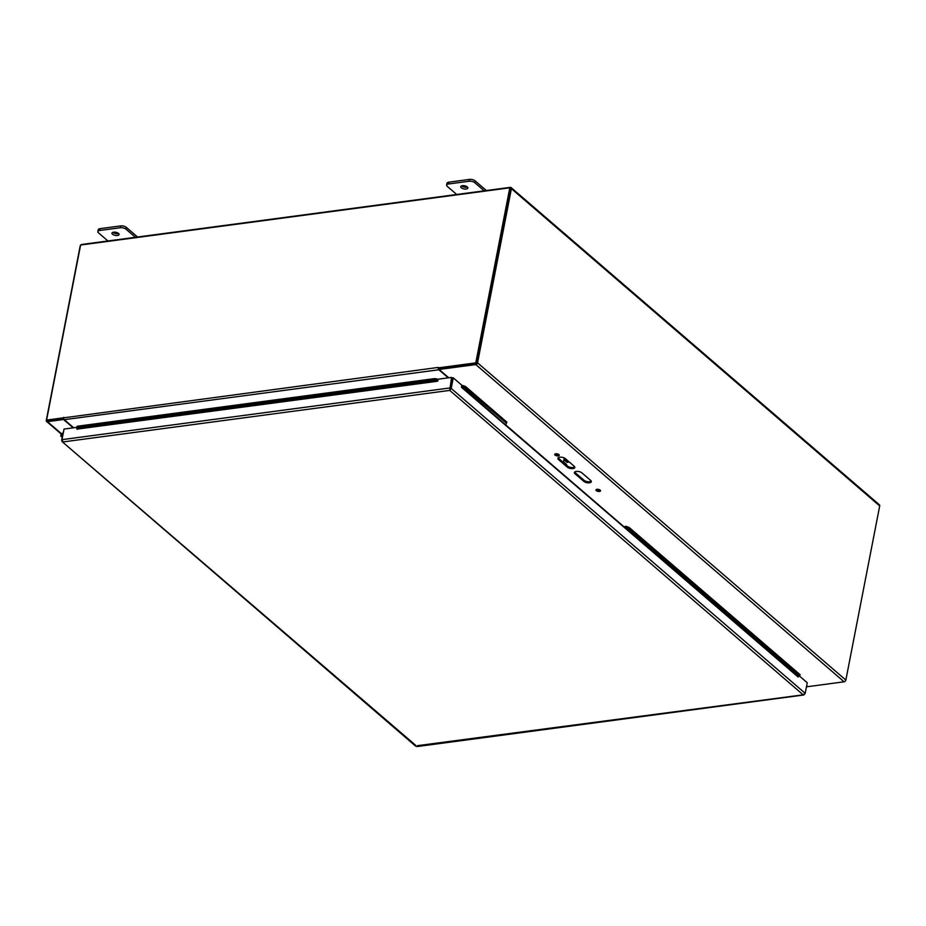 <?xml version="1.0" encoding="UTF-8"?>
<svg xmlns="http://www.w3.org/2000/svg" width="926" height="926" viewBox="0 0 926 926"><rect width="100%" height="100%" fill="white"/><g stroke="black" fill="none" stroke-linecap="round" stroke-linejoin="round"><path stroke-width="1.39" d="M448.763 377.785L439.375 369.694L439.734 368.316L439.422 369.428M439.734 368.316L476.01 363.49M574.687 472.029A4.144 1.817 -169 0 0 575.231 472.7L584.028 480.281A4.144 1.817 -169 0 0 587.825 481.717A4.144 1.817 -169 0 0 591.228 481.115M558.181 457.814A4.144 1.817 -169 0 0 558.725 458.486L567.522 466.067A4.144 1.817 -169 0 0 571.319 467.503A4.144 1.817 -169 0 0 574.733 466.901M596.437 489.46A2.327 1.019 -169 0 0 600.279 490.213M555.183 453.937A2.327 1.019 -169 0 0 559.026 454.678M439.526 369.405L475.802 364.566A1.748 1.239 130.7 0 0 477.55 362.842L511.395 188.696A1.748 1.239 -49.3 0 0 511.083 187.573L879.387 504.797A1.748 1.239 130.7 0 1 879.7 505.932L845.855 680.066A1.748 1.239 130.7 0 1 844.107 681.802L807.831 686.641L806.615 686.016M47.411 420.508L63.315 418.494L63.107 419.571L63.929 419.154M73.2 427.835L63.813 419.756M63.107 419.571L47.446 421.654A1.748 1.239 -49.3 0 1 46.3 420.311L80.145 246.177A1.748 1.239 -49.3 0 1 80.55 245.297M511.083 187.573A1.748 1.239 -49.3 0 0 510.249 187.353L81.893 244.441A1.748 1.239 -49.3 0 0 80.828 244.985M476.531 362.969L510.284 188.499M558.934 454.597A2.327 1.019 11 0 1 559.281 455.291A2.327 1.019 11 0 1 556.804 455.847A2.327 1.019 11 0 1 554.72 454.4A2.327 1.019 11 0 1 556.457 453.763A2.327 1.019 11 0 1 558.934 454.597M600.187 490.12A2.327 1.019 11 0 1 600.534 490.826A2.327 1.019 11 0 1 598.057 491.382A2.327 1.019 11 0 1 595.962 489.935A2.327 1.019 11 0 1 597.698 489.287A2.327 1.019 11 0 1 600.187 490.12M565.392 458.659L574.189 466.229A4.144 1.817 11 0 1 574.815 467.48A4.144 1.817 11 0 1 571.736 468.637A4.144 1.817 11 0 1 567.314 467.155L558.517 459.574A4.144 1.817 11 0 1 557.88 458.324A4.144 1.817 11 0 1 560.971 457.166A4.144 1.817 11 0 1 565.392 458.659M590.684 480.444A4.144 1.817 11 0 1 591.32 481.694A4.144 1.817 11 0 1 588.23 482.851A4.144 1.817 11 0 1 583.82 481.358L575.011 473.788A4.144 1.817 11 0 1 574.386 472.538A4.144 1.817 11 0 1 577.477 471.38A4.144 1.817 11 0 1 581.887 472.862L590.684 480.444M137.569 237.021L126.33 227.345A4.144 1.817 -169 0 0 120.693 225.898L100.077 228.653A4.144 1.817 -169 0 0 98.214 229.752L97.855 231.581A4.144 1.817 11 0 1 99.719 230.481L120.345 227.727A4.144 1.817 11 0 1 125.982 229.162L135.428 237.311M112.822 232.368A3.623 1.586 -169 0 0 112.879 232.414A3.623 1.586 -169 0 0 118.597 233.491M107.937 240.968L98.492 232.831A4.144 1.817 11 0 1 97.855 231.581M112.521 234.243A3.623 1.586 11 0 1 111.965 233.144A3.623 1.586 11 0 1 115.831 232.276A3.623 1.586 11 0 1 119.095 234.533A3.623 1.586 11 0 1 116.387 235.54A3.623 1.586 11 0 1 112.521 234.243M486.347 190.536L475.107 180.859A4.144 1.817 -169 0 0 469.47 179.412L448.855 182.167A4.144 1.817 -169 0 0 446.992 183.267L446.633 185.096A4.144 1.817 11 0 1 448.497 183.996L469.112 181.241A4.144 1.817 11 0 1 474.749 182.677L484.205 190.825M461.599 185.883A3.623 1.586 -169 0 0 461.657 185.929A3.623 1.586 -169 0 0 467.375 187.006M456.715 194.483L447.258 186.346A4.144 1.817 11 0 1 446.633 185.096M461.298 187.758A3.623 1.586 11 0 1 460.743 186.658A3.623 1.586 11 0 1 464.609 185.79A3.623 1.586 11 0 1 467.873 188.047A3.623 1.586 11 0 1 465.165 189.054A3.623 1.586 11 0 1 461.298 187.758M623.742 526.952L625.964 526.292L625.582 527.38L624.575 527.276L505.781 424.953L506.835 422.094L465.535 386.512L465.141 387.6L462.965 386.779L463.347 385.691L465.535 386.512M505.781 424.953L462.294 386.732L461.599 387.392L461.785 385.181L453.254 377.843L451.194 388.434L805.192 693.331L803.178 694.836L803.849 694.998L416.874 746.587M798.687 676.478L800.157 674.741L629.275 527.554L628.893 528.642L625.582 527.38L798.687 676.478L798.096 676.999L461.461 387.288M76.823 426.921L76.719 428.078L76.823 426.921M434.56 378.618L436.852 378.931L436.759 380.1L434.468 379.787L434.56 378.618L77.275 426.238M625.964 526.292L629.275 527.554M463.347 385.691L462.676 385.644A1.748 1.239 -49.3 0 0 461.623 385.992M462.965 386.779L462.294 386.732L462.676 385.644M76.719 428.078L77.043 429.282L77.159 428.31M436.759 380.1L437.685 381.269M438.044 380.239L438.056 380.239A1.748 0.949 82.4 0 0 437.327 379.185L436.852 378.931M434.468 379.787L77.182 427.407M506.441 423.182L465.141 387.6M799.775 675.83L628.893 528.642M417.29 745.685L803.178 694.836L804.833 693.956M799.589 676.142L807.252 682.74L805.192 693.331M77.437 429.062L437.512 381.246L438.253 379.185L451.575 377.414L449.723 390.39L452.235 377.97L453.254 377.843M63.917 429.733L61.614 440.359L63.026 441.933L61.984 439.653L64.044 429.062L76.777 427.361M449.932 389.314L452.224 377.97L451.575 377.414M803.178 694.836L449.723 390.39L451.194 388.434L449.515 388.006L61.984 439.653M62.077 441.609L415.612 745.256M558.436 458.208L558.563 457.56M557.984 454.064L557.834 454.863M567.777 460.72L568.17 462.167L564.119 458.694L563.506 461.866L566.191 464.181A2.072 1.134 -97.6 0 1 566.805 465.188L566.828 465.477M563.911 459.782L567.013 462.329M63.639 417.846L438.241 367.425A1.748 0.949 82.4 0 0 438.218 367.541M438.241 367.425L438.148 367.888A1.748 0.949 82.4 0 0 438.866 369.763L448.253 377.854M63.697 417.348L63.686 417.348A1.748 0.949 82.4 0 0 64.311 419.686L73.71 427.777M475.79 362.865L438.148 367.888L438.797 368.444L476.439 363.432L510.469 188.372L509.809 187.816L475.79 362.865L476.439 363.432M63.593 417.811L46.578 420.08L47.226 420.635L63.697 418.436M46.578 420.08L80.608 245.02L509.809 187.816M807.414 686.594A1.748 0.949 -97.6 0 1 807.148 686.71A1.748 0.949 -97.6 0 1 806.615 686.525M63.037 433.055L62.493 433.252A2.072 1.482 -49.3 0 0 60.954 434.803A2.072 1.482 -49.3 0 0 61.197 436.54A2.072 1.482 -49.3 0 0 62.308 436.783M62.054 435.868L61.903 435.729A0.995 0.706 130.7 0 0 62.493 435.833A1.03 0.741 130.7 0 1 62.517 434.109L62.852 433.993M61.903 435.729A0.995 0.706 130.7 0 1 62.829 434.097M475.802 364.566L844.107 681.802M583.82 481.358L584.028 480.281M575.011 473.788L575.231 472.7M558.517 459.574L558.725 458.486M567.314 467.155L567.522 466.067M61.591 433.843L47.446 421.654M477.55 362.842L845.855 680.066M879.7 505.932L511.395 188.696M125.982 229.162L126.33 227.345M120.693 225.898L120.345 227.727M99.719 230.481L100.077 228.653M474.749 182.677L475.107 180.859M469.47 179.412L469.112 181.241M448.497 183.996L448.855 182.167M77.194 428.333L437.234 380.343L437.327 379.185M449.723 390.39L63.026 441.933M566.874 462.34L568.17 462.167M64.311 419.686L438.866 369.763M439.503 368.455L439.294 369.543M61.336 434.132L46.613 421.446M62.077 441.621L415.762 746.252M566.955 462.375L568.24 462.201M807.148 686.71L806.453 686.803M61.197 436.54L62.192 437.396"/></g></svg>
